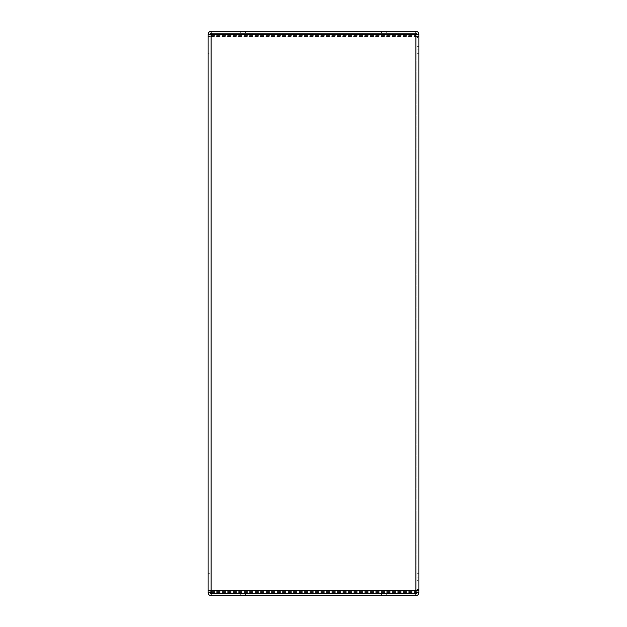 <?xml version="1.0" encoding="UTF-8"?>
<svg xmlns="http://www.w3.org/2000/svg" width="627" height="627" viewBox="0 0 627 627"><rect width="100%" height="100%" fill="white"/><g stroke="black" fill="none" stroke-linecap="round" stroke-linejoin="round"><path stroke-width="0.47" stroke-dasharray="3.13 2.35" d="M208.109 34.367L208.109 53.311L210.108 53.311L208.109 53.311L208.109 34.367L210.108 34.367L210.108 53.311L210.108 34.367A1.019 1.019 0 0 1 211.127 33.356L415.873 33.356L415.873 31.35L211.127 31.35L211.127 36.374L211.127 31.35A3.017 3.017 0 0 0 208.109 34.367L208.109 590.626L208.109 573.689L210.108 573.689L210.108 592.633A1.019 1.019 0 0 0 211.127 593.644L211.127 590.626L210.108 590.626L210.108 573.689L208.109 573.689L208.109 592.633A3.017 3.017 0 0 0 211.127 595.65L211.127 592.633L211.127 595.65L211.127 593.644L415.873 593.644L415.873 592.633L415.873 595.65A3.017 3.017 0 0 0 418.891 592.633L418.891 34.367A3.017 3.017 0 0 0 415.873 31.35L415.873 36.374L415.873 33.356L211.127 33.356L415.873 33.356A1.019 1.019 0 0 1 416.892 34.367L416.892 53.311L416.892 34.367L418.891 34.367L418.891 53.311L418.891 34.367M243.237 593.644L240.69 593.644L243.237 593.644M383.763 593.644L381.216 593.644L383.763 593.644M418.891 590.626L416.892 590.626L416.892 573.689L416.892 592.633L416.892 36.374L415.873 36.374L418.891 36.374L416.892 36.374L416.892 592.633A1.019 1.019 0 0 1 415.873 593.644L211.127 593.644L415.873 593.644L415.873 34.367L416.892 34.367L416.892 590.626L211.127 590.626L211.127 34.367L415.873 34.367L415.873 33.356L211.127 33.356L211.127 34.367L210.108 34.367L210.108 590.626L208.109 590.626M243.237 595.65L240.69 595.65L243.237 595.65M383.763 595.65L381.216 595.65L383.763 595.65M211.127 595.65L415.873 595.65M416.892 580.649L416.892 592.17L416.892 577.906L416.892 592.17L416.892 577.906L416.892 580.649L418.891 580.649L418.891 589.435L416.892 589.435L418.891 589.435L418.891 592.17L418.891 577.906L418.891 589.435L416.892 589.435L418.891 589.435L418.891 592.17L418.891 577.906L418.891 580.649L416.892 580.649M210.108 588.024L210.108 582.052L210.108 588.024L210.108 582.052L210.108 588.024L208.109 588.024L208.109 582.052L208.109 588.024L208.109 582.052L208.109 588.024L210.108 588.024M416.892 573.689L418.891 573.689L416.892 573.689M211.127 35.355L415.873 35.355L211.127 35.355M210.108 592.633L210.108 36.374L210.108 592.633L208.109 592.633L208.109 36.374L208.109 592.633L211.127 592.633L211.127 36.374L208.109 36.374L415.873 36.374L415.873 592.633L418.891 592.633L418.891 36.374L418.891 592.17L416.892 592.17L418.891 592.17M243.237 33.356L240.69 33.356L243.237 33.356M383.763 33.356L381.216 33.356L383.763 33.356M416.892 592.633L418.891 592.633M243.237 31.593L245.541 31.593L243.237 31.593M383.763 31.593L386.067 31.593L383.763 31.593M415.873 31.35L415.873 33.356M211.127 31.35L211.127 33.356M243.237 31.35L240.69 31.35L243.237 31.35M383.763 31.35L381.216 31.35L383.763 31.35M416.892 37.565L416.892 49.094L416.892 34.83L416.892 49.094L416.892 34.83L416.892 37.565L418.891 37.565L418.891 46.351L416.892 46.351L418.891 46.351L418.891 49.094L418.891 34.83L418.891 46.351L416.892 46.351L418.891 46.351L418.891 49.094L418.891 34.83L418.891 37.565L416.892 37.565M210.108 38.976L210.108 44.948L210.108 38.976L210.108 44.948L210.108 38.976L208.109 38.976L208.109 44.948L208.109 38.976L208.109 44.948L208.109 38.976L210.108 38.976M416.892 53.311L418.891 53.311L416.892 53.311M211.127 591.645L415.873 591.645L211.127 591.645M416.892 590.626L416.892 34.367M210.108 34.367L210.108 590.626M243.237 595.407L245.541 595.407L243.237 595.407M383.763 595.407L386.067 595.407L383.763 595.407M211.127 592.633L415.873 592.633L211.127 592.633L211.127 36.374L415.873 36.374L415.873 592.633M240.69 593.644L240.69 595.65M245.784 593.644L245.784 595.65M381.216 593.644L381.216 595.65M386.31 593.644L386.31 595.65M416.892 577.906L418.891 577.906L416.892 577.906M210.108 582.052L208.109 582.052L210.108 582.052M240.933 31.593L240.933 33.356M245.541 31.593L245.541 33.356M381.459 31.593L381.459 33.356M386.067 31.593L386.067 33.356M245.784 33.356L245.784 31.35M240.69 33.356L240.69 31.35M386.31 33.356L386.31 31.35M381.216 33.356L381.216 31.35M416.892 49.094L418.891 49.094L416.892 49.094M416.892 34.83L418.891 34.83L416.892 34.83M210.108 44.948L208.109 44.948L210.108 44.948M245.541 595.407L245.541 593.644M240.933 595.407L240.933 593.644M386.067 595.407L386.067 593.644M381.459 595.407L381.459 593.644"/><path stroke-width="0.94" d="M416.892 590.626L416.892 592.633A1.019 1.019 0 0 1 415.873 593.644L415.873 590.626L418.891 590.626L418.891 592.633A3.017 3.017 0 0 1 415.873 595.65L415.873 593.644L211.127 593.644A1.019 1.019 0 0 1 210.108 592.633L210.108 590.626M211.127 595.65L211.127 590.626L415.873 590.626L415.873 31.35A3.017 3.017 0 0 1 418.891 34.367L208.109 34.367A3.017 3.017 0 0 1 211.127 31.35L211.127 590.626L208.109 590.626L208.109 592.633A3.017 3.017 0 0 0 211.127 595.65L415.873 595.65M415.873 592.633L416.892 592.633M210.108 592.633L211.127 592.633M418.891 592.17L418.891 592.633M416.892 34.367A1.019 1.019 0 0 0 415.873 33.356M211.127 33.356A1.019 1.019 0 0 0 210.108 34.367M211.127 31.35L415.873 31.35M208.109 34.367L208.109 590.626M418.891 590.626L418.891 34.367"/></g></svg>

